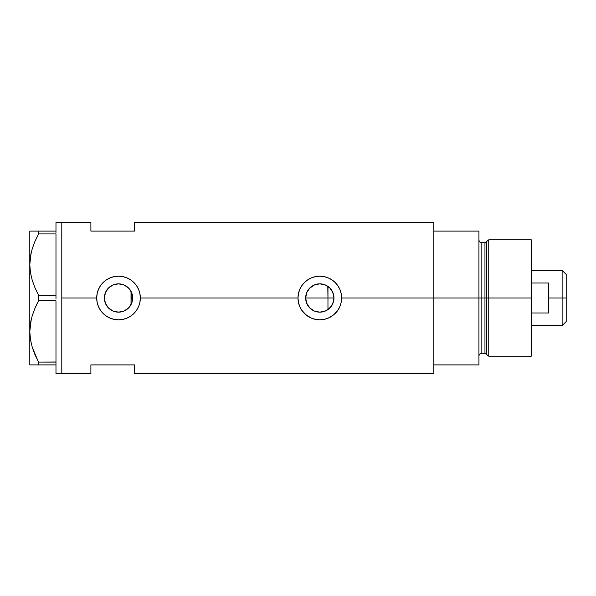 <?xml version="1.0" encoding="UTF-8"?>
<svg xmlns="http://www.w3.org/2000/svg" width="596" height="596" viewBox="0 0 596 596"><rect width="100%" height="100%" fill="white"/><g stroke="black" fill="none" stroke-linecap="round" stroke-linejoin="round"><path stroke-width="0.89" d="M131.284 304.124L132.059 302.127M132.252 301.412L132.67 298.007A14.155 14.155 0 0 1 118.522 312.155A14.155 14.155 0 0 1 104.367 298L104.635 300.727M305.882 300.473L306.009 301.099M307.923 305.673L306.784 303.506M308.02 305.822L306.195 301.837M308.832 306.918L308.274 306.18M311.827 309.682L309.942 308.132M309.533 307.722L311.634 309.548M314.032 310.918L312.274 309.98M319.471 312.148L314.643 311.172M324.976 311.179L320.149 312.148M322.682 311.857L325.2 311.09M328.463 309.205L327.793 309.689M320.767 312.118L322.518 311.894M313.265 310.546L314.435 311.09M307.73 305.368L308.84 306.925M331.637 305.785L333.566 301.36L333.969 298A14.155 14.155 0 0 1 319.814 312.155A14.155 14.155 0 0 1 305.666 298L306.739 292.584L309.808 287.995L314.397 284.925L319.814 283.845L325.23 284.925L329.826 287.995L332.888 292.584L333.969 298L332.888 303.416L329.826 308.005L325.23 311.075L319.814 312.155L314.397 311.075L309.808 308.005L306.739 303.416L305.666 298A14.155 14.155 0 0 1 319.814 283.845A14.155 14.155 0 0 1 333.969 298L333.626 294.908M330.206 288.389L327.964 286.43L327.964 309.57L331.57 305.89M115.468 311.82L119.781 312.095L124.318 310.911L128.2 308.326L130.606 305.368M108.144 307.625L112.882 310.978L110.729 309.816M110.692 309.793L108.718 308.207M105.462 303.461L107.019 306.24M104.605 300.585L105.425 303.371M304.4 313.429A21.814 21.814 0 0 0 331.927 316.148L328.187 318.145L324.075 319.396L319.814 319.814L315.53 319.389L311.44 318.145L305.971 314.859L301.695 310.144L299.669 306.374L298.425 302.276A21.814 21.814 0 0 0 304.377 313.414L301.695 310.144L299.669 306.374L298.425 302.276L298 298L140.336 298L139.911 302.276L138.659 306.389L136.648 310.136L133.944 313.436L130.651 316.133L126.896 318.145L122.783 319.396L118.515 319.814L114.238 319.389L110.141 318.145L106.386 316.133L103.093 313.421L100.396 310.144L98.377 306.374L97.126 302.276L96.701 298L61.798 298L61.798 222.368L61.798 298L96.701 298A21.814 21.814 0 0 0 118.522 319.814A21.814 21.814 0 0 0 140.336 298L139.911 302.276L138.659 306.389L136.648 310.136L133.944 313.436L130.651 316.133L126.896 318.145L122.783 319.396L118.515 319.814L114.238 319.389L110.141 318.145L106.386 316.133L103.093 313.421L100.396 310.144L98.377 306.374L97.126 302.276L96.701 298L97.133 293.716L98.377 289.634L100.396 285.856L103.093 282.579L106.386 279.874L110.148 277.855L114.246 276.604L118.529 276.186L122.791 276.604L126.896 277.855L130.658 279.867L133.944 282.571L136.648 285.864L138.667 289.619L139.918 293.724L140.336 298L298 298A21.814 21.814 0 0 0 298.417 302.261L298.417 302.261M298.425 302.276L298 298L298.425 293.716L299.669 289.634L301.688 285.856L304.385 282.579L307.678 279.874L311.447 277.855L315.537 276.604L319.829 276.186L324.09 276.604L328.195 277.855L331.95 279.867L335.235 282.571L337.947 285.864L339.958 289.619L341.21 293.724L341.635 298L341.21 302.276L339.958 306.389L337.947 310.136L335.235 313.436A21.814 21.814 0 0 0 339.944 306.418M341.635 297.978A21.814 21.814 0 0 0 319.806 276.186A21.814 21.814 0 0 0 298 298L298.425 293.716L299.669 289.634L301.688 285.856L304.385 282.579L307.678 279.874L311.447 277.855L315.537 276.604L319.829 276.186L324.09 276.604L328.195 277.855L331.95 279.867L335.235 282.571L337.947 285.864L339.958 289.619L341.21 293.724L341.635 298L433.843 298L341.635 298L341.21 302.276L339.958 306.389L337.947 310.136L333.663 314.859L328.187 318.145L324.075 319.396L319.814 319.814L315.53 319.389L311.44 318.145L307.678 316.133L304.385 313.421M330.907 306.791L330.199 307.618M332.605 304.064L332.076 305.07M333.626 301.092L333.373 302.068M104.568 300.354L104.605 295.422M105.149 302.634L104.769 301.338M106.468 305.42L105.686 303.96M105.313 303.081L105.149 302.641M108.062 307.536L107.384 306.739M115.095 311.73L113.65 311.283M117.419 312.11L116.399 311.991M119.774 312.095L119.051 312.14M118.053 312.148L117.434 312.11M123.32 311.313L121.651 311.805M120.683 311.984L119.789 312.095M128.378 308.154L124.11 311M128.982 288.471L124.333 285.097L128.527 287.995L130.286 290.14L132.401 295.236L132.401 300.764L131.597 303.416L128.527 308.005L123.938 311.075L118.522 312.155L113.106 311.075L108.517 308.005L105.447 303.416L104.367 298L105.447 292.584L108.517 287.995L113.106 284.925L118.522 283.845L123.938 284.925L128.386 287.853M129.772 306.59L128.982 307.529M130.07 306.18L129.779 306.582M433.843 222.368L433.843 364.901L478.931 364.901L478.931 298L481.844 298L478.931 298L478.931 231.099L433.843 231.099L433.843 298L478.931 298L478.931 231.099L433.843 231.099L433.843 364.901L478.931 364.901L478.931 298L433.843 298L433.843 373.632L433.843 222.368L134.517 222.368L134.517 231.099L90.89 231.099L90.89 222.368L90.89 231.099L134.517 231.099L134.517 222.368M61.798 298L61.798 373.632L61.798 298L61.798 373.632L55.979 373.632L61.798 373.632L61.798 222.368L55.979 222.368L61.798 222.368L61.798 298M335.235 313.436L331.95 316.133M90.89 364.901L134.517 364.901L134.517 373.632L134.517 364.901L90.89 364.901L90.89 373.632L90.89 364.901M104.769 294.655L104.367 298A14.155 14.155 0 0 1 118.522 283.845A14.155 14.155 0 0 1 132.67 298L132.252 294.588L130.07 289.82M130.606 290.632L131.023 291.377M121.651 284.195L123.32 284.687M119.058 283.86L120.69 284.016M122.113 284.314L118.053 283.852M113.657 284.709L115.468 284.18M116.399 284.009L117.427 283.89M108.718 287.793L113.002 284.97M107.012 289.76L108.062 288.464M105.686 292.047L106.468 290.587M105.149 293.374L105.313 292.919M332.076 290.923L332.605 291.936M333.365 293.925L333.559 294.625M331.555 290.096L330.914 289.224M325.587 285.082L328.456 286.795M341.635 297.844L341.553 296.115M340.279 290.438L339.981 289.678M328.158 277.84L326.943 277.378M316.066 276.507L315.552 276.604M312.297 277.52L311.47 277.84M298 298.171L298.082 299.885M299.483 305.912L299.639 306.292M311.47 318.16L312.557 318.577M315.567 319.396L316.215 319.516M326.995 318.599L328.165 318.16M339.981 306.329L340.346 305.375M140.336 298A21.814 21.814 0 0 0 118.522 276.186A21.814 21.814 0 0 0 96.701 298L97.133 293.716L98.377 289.634L100.396 285.856L103.093 282.579L106.386 279.874L110.148 277.855L114.246 276.604L118.529 276.186L122.791 276.604L126.896 277.855L130.658 279.867L133.944 282.571L136.648 285.864L138.667 289.619L139.918 293.724L140.336 298M140.336 297.814L140.254 296.115M138.987 290.438L138.682 289.663M126.866 277.84L125.652 277.378M114.767 276.507L114.261 276.604M111.005 277.52L110.171 277.84M96.708 298.201L96.783 299.885M98.184 305.897L98.347 306.314M110.178 318.16L111.288 318.584M114.246 319.396L114.924 319.516M125.704 318.599L126.874 318.16M138.682 306.344L139.047 305.398M104.635 295.273L104.568 295.653M117.434 283.89L112.875 285.022L110.819 286.132L108.144 288.382L106.095 291.228M306.009 294.901L305.882 295.527M314.643 284.828L309.533 288.278M319.747 283.845L314.435 284.91M322.51 284.106L319.896 283.845M326.31 285.424L325.282 284.948M333.566 294.633L331.614 290.185M132.059 293.873L132.327 294.878M131.031 291.377L131.031 304.623L131.284 291.876M327.793 286.311L327.964 298L333.969 298L305.666 298L327.964 298L327.964 309.57M320.149 283.852L322.674 284.143M316.99 284.136L319.471 283.852M312.274 286.028L314.032 285.082M309.942 287.861L311.82 286.326M308.274 289.82L308.832 289.082M306.195 294.163L306.784 292.494M38.01 361.02L32.244 347.245L30.441 339.467L29.8 331.45L30.418 323.561L32.199 315.783L35 308.169L38.576 300.824L38.576 295.176L35.015 287.861L32.244 280.336L30.441 272.566L29.8 264.55L29.8 231.099L29.8 364.901L38.576 364.901L38.576 362.085L55.979 361.995L55.979 363.038L55.979 362.085L38.576 362.085L35.015 354.769L32.244 347.245L30.441 339.467L29.8 331.45L30.418 323.561L32.199 315.783L35 308.169L38.576 300.824L38.576 295.176L55.979 295.095L55.979 297.091L55.979 295.176L38.576 295.176L35.015 287.861L32.244 280.336L30.441 272.566L29.8 264.55L30.418 256.66L32.199 248.882L35 241.268L38.576 233.915L35.008 241.253L38.576 233.915L38.576 231.099L55.979 231.099L55.979 222.368L55.979 232.053L55.979 231.099L31.268 231.099M55.979 234.005L55.979 295.095L55.979 234.005M55.979 300.905L55.979 361.995L55.979 300.905M31.029 253.404L29.8 264.55L30.426 272.499M34.687 242.006L34.322 242.892M31.215 252.562L30.426 256.593M38.576 300.824L55.979 300.824L38.576 300.824L35.008 308.147L37.347 303.17M34.687 308.907L34.277 309.898M31.029 320.305L30.426 323.501M31.215 319.463L29.8 331.45L30.426 339.407L29.8 331.45L29.8 264.55L30.418 256.66L32.199 248.882L35 241.268M34.501 353.555L35.015 354.769M29.8 331.45L29.8 364.901L55.979 364.901L55.979 363.947L55.979 373.632L55.979 364.901L38.576 364.901L38.576 362.085M35 231.099L38.576 231.099L38.576 233.915L55.979 233.915L38.576 233.915L35.008 241.246M32.214 231.099L30.426 231.099M32.206 364.901L31.29 364.901M36.877 364.901L35.015 364.901M34.702 354.039L35 354.732M29.8 264.55L30.426 272.506M55.979 363.038L55.979 363.947L55.979 363.038M55.979 297.091L55.979 298.909L55.979 297.091M55.979 232.053L55.979 232.962L55.979 232.053M488.75 298L488.75 239.823L488.75 298L531.297 298L531.297 239.823L531.297 298L488.75 298L488.75 356.177L488.75 298L486.358 298L488.75 298M486.358 241.656L486.358 354.344L486.358 241.656L486.358 298L484.958 298L484.958 353.272L484.958 298L486.358 298L486.358 354.344L484.958 353.272L484.958 242.728L488.75 239.823L531.297 239.823M484.958 242.728L481.844 242.728L481.844 353.272L481.844 298L484.958 298L481.844 298L481.844 353.272C480.078 353.443 479.11 354.411 478.931 356.177M531.297 356.177L531.297 298L531.297 356.177L488.75 356.177L486.358 354.344M481.844 298L481.844 242.728L481.844 298M484.958 298L484.958 242.728L484.958 298M562.125 298L566.2 298L566.2 274.436L566.2 321.564L566.2 298L562.125 298L562.125 270.368L562.125 298L548.745 298L562.125 298L562.125 325.632L562.125 298M548.745 283.018L548.745 312.982L531.297 312.982L548.745 312.982L548.745 283.018L531.297 283.018L548.745 283.018M131.031 298L132.67 298L131.031 298M61.798 222.368L90.89 222.368M61.798 373.632L90.89 373.632M433.843 373.632L134.517 373.632M481.844 353.272L484.958 353.272M481.844 242.728C480.078 242.557 479.11 241.589 478.931 239.823M531.297 270.368L562.125 270.368L566.2 274.436M531.297 325.632L562.125 325.632L566.2 321.564"/></g></svg>
